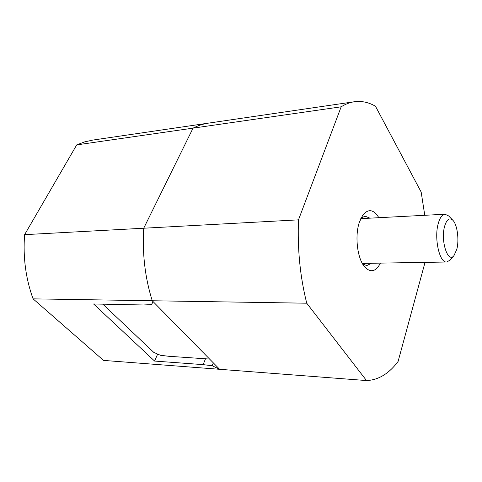 <?xml version="1.0" encoding="UTF-8"?>
<svg xmlns="http://www.w3.org/2000/svg" width="482" height="482" viewBox="0 0 482 482"><rect width="100%" height="100%" fill="white"/><g stroke="black" fill="none" stroke-linecap="round" stroke-linejoin="round"><path stroke-width="0.72" d="M454.002 255.544L450.158 260.081L446.669 262.015C439.488 263.124 433.902 238.096 438.289 223.389C439.952 217.575 442.199 214.52 445.025 214.231L448.634 215.924L452.785 220.184C449.459 217.334 446.742 219.346 444.639 226.221C440.355 240.795 447.941 263.841 454.002 255.544L456.797 249.351C459.34 239.849 457.243 224.353 452.785 220.184M203.133 364.627L154.589 361.06L93.58 303.979L143.419 304.986L151.649 304.582L152.854 301.358L152.258 300.756C145.052 277.849 142.208 253.671 143.726 228.221C142.208 253.671 145.052 277.849 152.258 300.756L306.739 303.208L366.513 380.563L103.516 360.397L33.083 298.858L152.258 300.756L219.653 369.302L212.146 365.742L203.133 364.627L205.507 358.783M153.041 301.551L151.649 304.582M208.248 123.157C203.115 123.91 198.048 125.567 193.041 128.146L143.726 228.221L24.612 234.662L76.716 144.895L84.712 141.871L92.821 140.075L354.372 101.744C349.92 102.389 345.522 104.082 341.166 106.811L298.491 219.846L143.726 228.221L193.041 128.146C198.048 125.567 203.115 123.91 208.248 123.157M212.146 365.742L213.303 362.844M157.662 354.071L154.589 361.06M33.083 298.858C25.727 278.578 22.901 257.177 24.612 234.662M76.716 144.895L341.166 106.811M362.627 263.967L366.808 265.588L371.483 263.262M380.437 263.118C375.785 271.842 370.483 273.047 364.519 266.733C357.283 258.418 354.625 235.704 359.403 222.136L362.747 215.189C368.26 208.471 373.634 209.309 378.87 217.701M209.58 359.06L168.748 356.282L160.422 355.282L153.746 352.366L102.835 304.166M369.929 218.165L365.103 216.165L361.048 218.075M424.769 215.297L421.166 192.053L375.478 106.251C368.646 102.274 361.608 100.774 354.372 101.744M298.491 219.846C297.364 249.11 300.117 276.897 306.739 303.208M366.513 380.563C378.34 380.093 388.86 373.737 398.078 361.5L425.034 262.377M446.669 262.015L362.319 263.413M445.025 214.231L360.777 218.647"/></g></svg>

